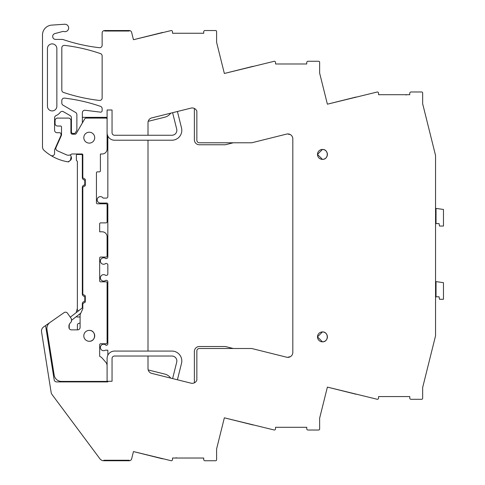 <?xml version="1.0" encoding="UTF-8"?>
<svg xmlns="http://www.w3.org/2000/svg" width="485" height="485" viewBox="0 0 485 485"><rect width="100%" height="100%" fill="white"/><g stroke="black" fill="none" stroke-linecap="round" stroke-linejoin="round"><path stroke-width="0.73" d="M287.647 357.354A10.9 10.9 0 0 1 290.248 356.748A4.953 4.953 0 0 0 292.819 352.407A4.953 4.953 0 0 1 286.665 357.215L251.715 348.503L199.323 348.503A2.48 2.48 0 0 0 196.849 350.976L196.849 380.137A4.953 4.953 0 0 1 191.023 383.174L151.763 373.389A4.953 4.953 0 0 1 148.004 368.582L148.004 356.026L114.527 356.026A2.48 2.48 0 0 0 112.047 358.5L112.047 381.289L107.834 381.289L107.834 381.907L56.612 381.907A2.48 2.48 0 0 1 54.162 379.816L45.572 325.574L43.595 326.963A4.953 4.953 0 0 0 41.54 331.795L51.131 392.359A4.953 4.953 0 0 0 52.053 394.547L99.886 458.755A4.953 4.953 0 0 0 103.857 460.75L103.857 460.253L129.228 460.253L103.857 460.253L103.857 460.75L129.228 460.75L129.228 460.253L129.228 460.75A2.48 2.48 0 0 0 131.635 458.871L133.454 451.565L171.272 460.75A1.237 1.237 0 0 0 172.508 459.513L172.508 458.028L203.718 458.028L203.718 459.513A1.237 1.237 0 0 0 204.955 460.75L215.607 460.75A0.988 0.988 0 0 0 216.601 459.762L216.601 448.928L224.355 417.815L274.304 430.025A1.237 1.237 0 0 0 275.541 428.788L275.541 427.297L306.756 427.297L306.756 428.788A1.237 1.237 0 0 0 307.993 430.025L318.645 430.025A0.988 0.988 0 0 0 319.633 429.031L319.633 418.203L327.387 387.097L356.142 394.263M327.387 387.097L377.318 399.3A1.237 1.237 0 0 0 378.561 398.058L378.561 396.572L409.77 396.572L409.77 398.058A1.237 1.237 0 0 0 411.007 399.3L421.659 399.3A0.988 0.988 0 0 0 422.653 398.306L422.653 387.545L435.548 335.808L435.548 155.479L422.653 103.735L422.653 92.975A0.988 0.988 0 0 0 421.659 91.986L411.007 91.986A1.237 1.237 0 0 0 409.77 93.223L409.77 94.708L378.561 94.708L378.561 93.223A1.237 1.237 0 0 0 377.318 91.986L327.387 104.19L319.633 73.083L319.633 62.25A0.988 0.988 0 0 0 318.645 61.262L307.993 61.262A1.237 1.237 0 0 0 306.756 62.498L306.756 63.984L275.541 63.984L275.541 62.498A1.237 1.237 0 0 0 274.304 61.262L224.355 73.471L216.601 42.353L216.601 31.525A0.988 0.988 0 0 0 215.607 30.531L204.955 30.531A1.237 1.237 0 0 0 203.718 31.774L203.718 33.259L172.508 33.259L172.508 31.774A1.237 1.237 0 0 0 171.272 30.531L133.454 39.721L131.635 32.41A2.48 2.48 0 0 0 129.228 30.531L104.614 30.531L104.614 31.028L104.614 30.531A2.48 2.48 0 0 0 102.141 33.01L102.141 45.232A2.48 2.48 0 0 1 99.383 47.694A173.394 173.394 0 0 1 65.232 40.267A4.953 4.953 0 0 1 65.172 40.249L63.098 39.558A2.48 2.48 0 0 0 62.304 39.424L55.666 39.424A2.971 2.971 0 0 1 54.896 33.58L62.595 31.519A2.492 2.492 0 0 1 63.874 31.519A3.716 3.716 0 0 0 68.494 29.015A3.716 3.716 0 0 0 64.687 24.25L51.743 25.105A9.906 9.906 0 0 0 42.492 34.993L42.492 146.773A4.953 4.953 0 0 0 44.141 150.465A47.063 47.063 0 0 0 50.798 155.436A2.48 2.48 0 0 0 54.581 153.333L54.581 149.798L60.892 135.618A1.485 1.485 0 0 0 61.019 135.018L61.019 134.2A1.485 1.485 0 0 0 59.534 132.714L57.054 132.714A2.48 2.48 0 0 1 54.581 130.235L54.581 117.849A2.48 2.48 0 0 1 56.09 115.563A10.155 10.155 0 0 0 60.219 112.362A2.48 2.48 0 0 1 63.426 111.72L70.186 115.624A2.48 2.48 0 0 1 71.422 117.764L71.422 131.969A1.485 1.485 0 0 0 72.908 133.454L74.156 133.454A1.485 1.485 0 0 0 75.442 132.714L76.872 130.241L76.872 114.618A2.48 2.48 0 0 0 75.636 112.478L63.05 105.209A2.48 2.48 0 0 1 61.813 103.062L61.813 100.583A2.48 2.48 0 0 1 64.584 98.122A173.394 173.394 0 0 1 100.468 106.342A2.48 2.48 0 0 1 102.141 108.682L102.141 110.665A1.485 1.485 0 0 1 100.474 112.144L85.142 110.259A2.48 2.48 0 0 0 82.365 112.72L82.365 117.352L107.094 117.352L107.094 109.992L112.047 109.992L107.094 109.992M112.047 132.781L112.047 109.992L112.047 132.781A2.48 2.48 0 0 0 114.527 135.26L171.896 135.26A4.953 4.953 0 0 0 176.704 129.107L172.612 112.696M292.819 352.407L292.819 138.874A4.953 4.953 0 0 0 286.665 134.072L251.715 142.784L199.323 142.784A2.48 2.48 0 0 1 196.849 140.304L196.849 111.15A4.953 4.953 0 0 0 191.023 108.106L151.763 117.897A4.953 4.953 0 0 0 148.004 122.705L148.004 135.26M112.047 381.289L112.047 358.5M129.228 30.531L129.228 31.028L104.614 31.028L129.228 31.028L129.228 30.531M317.493 336.887L322.446 341.828A4.953 4.953 0 0 0 327.399 336.875A4.953 4.953 0 0 0 322.446 331.922A4.953 4.953 0 0 0 317.493 336.875A4.953 4.953 0 0 0 322.446 341.828C328.836 342.131 328.836 331.619 322.446 331.922L317.493 336.863M317.493 154.424L322.446 159.365A4.953 4.953 0 0 0 327.399 154.406A4.953 4.953 0 0 0 322.446 149.453A4.953 4.953 0 0 0 317.493 154.406A4.953 4.953 0 0 0 322.446 159.365C328.836 159.668 328.836 149.15 322.446 149.453L317.493 154.394M102.141 55.945L102.141 97.97A2.48 2.48 0 0 1 99.383 100.431A173.394 173.394 0 0 1 63.493 92.429A2.48 2.48 0 0 1 61.813 90.083L61.813 47.845A2.48 2.48 0 0 1 64.584 45.384A173.394 173.394 0 0 1 100.468 53.599A2.48 2.48 0 0 1 102.141 55.945M56.86 48.585L56.86 106.209A4.704 4.704 0 0 1 52.15 110.913A4.704 4.704 0 0 1 47.445 106.209L47.445 48.585A4.704 4.704 0 0 1 52.15 43.88A4.704 4.704 0 0 1 56.86 48.585M70.367 160.42A3.219 3.219 0 0 0 71.162 156.637L70.367 160.42L68.045 161.857A1.237 1.237 0 0 0 69.064 161.566M50.798 155.436A47.063 47.063 0 0 0 68.045 161.857M71.422 117.764A2.48 2.48 0 0 0 70.186 115.624M82.365 122.972L82.365 117.352M148.004 140.213L148.004 351.073L114.527 351.073A7.433 7.433 0 0 0 107.834 355.262L107.834 350.2L105.342 350.2A3.219 3.219 0 0 1 101.395 345.15A3.219 3.219 0 0 1 105.948 345.247L106.348 345.247A1.485 1.485 0 0 0 107.834 343.756L107.834 281.833A1.485 1.485 0 0 0 106.348 280.348L105.681 280.348A3.219 3.219 0 0 1 101.147 275.813A3.219 3.219 0 0 1 105.681 275.389L106.348 275.389A1.485 1.485 0 0 0 107.834 273.904L107.834 264.986A1.485 1.485 0 0 0 106.348 263.5L105.681 263.5A3.219 3.219 0 0 1 101.147 258.966A3.219 3.219 0 0 1 105.681 258.547L106.348 258.547A1.485 1.485 0 0 0 107.834 257.062L107.834 204.052A0.988 0.988 0 0 0 106.846 203.063L100.407 203.063A3.219 3.219 0 0 1 98.673 197.128A3.219 3.219 0 0 1 103.117 198.104L106.348 198.104A1.485 1.485 0 0 0 107.834 196.619L107.834 136.024A7.433 7.433 0 0 0 114.527 140.213L171.896 140.213A9.906 9.906 0 0 0 181.511 127.907L177.419 111.495M45.572 325.574L59.255 315.996M133.454 451.565L162.584 458.828M224.355 417.815L253.109 424.981M435.548 247.035L435.548 281.555L436.027 281.621L436.027 296.796A2.48 2.48 0 0 1 435.548 297.275L435.548 299.415M436.027 286.72L435.548 286.75L435.548 292.115L436.027 292.115M435.548 173.818L435.548 208.338L436.027 208.404L436.027 223.579A2.48 2.48 0 0 1 435.548 224.058L435.548 226.198M436.027 213.503L435.548 213.533L435.548 218.899L436.027 218.899M327.387 104.19L356.142 97.018M224.355 73.471L253.109 66.299M133.454 39.721L162.584 32.459M69.234 324.271L69.234 328.084A2.48 2.48 0 0 0 69.306 328.666M77.182 329.861A1.485 1.485 0 0 0 77.406 329.079L77.406 324.938A1.485 1.485 0 0 1 78.449 323.519L80.092 323.004M107.094 313.243A4.929 4.929 0 0 0 107.094 308.042M80.092 316.984L77.267 316.984A1.237 1.237 0 0 1 76.357 316.578M76.194 312.637L77.37 308.248A2.522 2.522 0 0 0 78.352 310.964L70.289 317.202L67.512 313.237L71.246 318.566A0.988 0.988 0 0 1 71.422 319.136L71.422 321.616L69.737 323.616L68.943 325.429L68.943 327.387A2.48 2.48 0 0 0 71.422 329.861L77.618 329.861A2.48 2.48 0 0 0 80.092 327.387L80.092 315.226A2.48 2.48 0 0 1 80.322 314.177L82.583 309.327A2.48 2.48 0 0 0 82.82 308.284L82.82 303.628L84.305 302.64A0.988 0.988 0 0 0 85.293 301.646L85.293 296.202A0.988 0.988 0 0 0 84.305 295.207L82.82 294.219L82.82 187.21L84.305 186.216A0.988 0.988 0 0 0 85.293 185.228L85.293 179.777A0.988 0.988 0 0 0 84.305 178.783L82.82 177.795L82.82 154.909A0.988 0.988 0 0 0 82.201 153.987L72.053 153.987A0.915 0.915 0 0 0 71.495 154.181A5.026 5.026 0 0 1 66.378 154.794L57.285 150.744A2.48 2.48 0 0 1 56.03 147.476L61.298 135.636A2.48 2.48 0 0 0 61.516 134.63L61.516 127.015A0.988 0.988 0 0 0 60.522 126.027L57.551 126.027A2.48 2.48 0 0 1 55.072 123.548L55.072 120.577A2.48 2.48 0 0 1 57.551 118.097L68.452 118.097A2.48 2.48 0 0 1 70.925 120.577L70.925 132.714A1.485 1.485 0 0 0 72.417 134.2L75.023 134.2A1.485 1.485 0 0 0 76.309 133.454L84.748 118.843A1.485 1.485 0 0 1 86.033 118.097L106.1 118.097A0.988 0.988 0 0 1 107.094 119.086L107.094 149.034A4.953 4.953 0 0 1 102.141 153.987L100.407 153.987L100.407 170.859A0.988 0.988 0 0 1 99.413 171.848L97.43 171.848A0.988 0.988 0 0 0 96.442 172.842L96.442 202.815A0.988 0.988 0 0 0 97.43 203.803L106.1 203.803A0.988 0.988 0 0 1 107.094 204.797L107.094 221.887A0.988 0.988 0 0 1 106.1 222.876L100.65 222.876A0.988 0.988 0 0 0 99.661 223.87L99.661 231.794L102.141 231.794A4.953 4.953 0 0 1 107.094 236.747L107.094 256.068A0.988 0.988 0 0 1 106.1 257.062L100.65 257.062A0.988 0.988 0 0 0 99.661 258.05L99.661 280.839A0.988 0.988 0 0 0 100.65 281.833L106.1 281.833A0.988 0.988 0 0 1 107.094 282.822L107.094 342.768A0.988 0.988 0 0 1 106.1 343.756L100.65 343.756A0.988 0.988 0 0 0 99.661 344.75L99.661 356.317A7.924 7.924 0 0 1 102.305 358.245L105.815 362.301A5.45 5.45 0 0 1 107.094 365.805L107.094 381.41L61.516 381.41A7.433 7.433 0 0 1 54.174 375.141L46.978 329.685A7.433 7.433 0 0 1 50.052 322.434L64.062 312.631A2.48 2.48 0 0 1 67.512 313.237M77.37 153.987L77.37 154.412A0.988 0.988 0 0 0 76.375 155.4L76.375 160.359L77.37 161.347L77.37 308.248M73.696 133.454L72.404 134.2M70.331 154.854L71.162 156.637M107.094 132.781L107.094 117.352L107.094 132.781A7.433 7.433 0 0 0 107.834 136.024M107.094 381.289L107.094 358.5L107.094 381.289L107.834 381.289M94.708 335.862A5.45 5.45 0 0 1 89.258 341.282C96.285 341.616 96.285 330.049 89.258 330.382A5.45 5.45 0 0 1 94.708 335.802M175.691 458.028A0.497 0.497 0 0 0 176.164 457.682M406.588 94.708A0.497 0.497 0 0 0 406.115 95.054M82.82 307.508L82.323 307.896L82.323 303.877A2.48 2.48 0 0 1 84.796 301.403L84.796 296.444A2.48 2.48 0 0 1 82.323 293.971L82.323 187.459A2.48 2.48 0 0 1 84.796 184.979L84.796 180.026A2.48 2.48 0 0 1 82.323 177.546L82.323 155.479A0.988 0.988 0 0 0 81.328 154.485L76.994 154.485M82.323 307.896L78.352 310.964M89.258 132.217A5.45 5.45 0 0 0 83.808 137.667A5.45 5.45 0 0 0 89.258 143.117A5.45 5.45 0 0 0 94.708 137.667A5.45 5.45 0 0 0 89.258 132.217M89.258 330.382A5.45 5.45 0 0 0 83.808 335.832A5.45 5.45 0 0 0 89.258 341.282M233.285 348.503L225.337 346.52L199.323 346.52A4.953 4.953 0 0 0 194.37 351.473L194.37 382.835M170.738 378.118A10.403 10.403 0 0 0 164.797 374.087L148.198 369.946M292.819 138.874A4.953 4.953 0 0 0 290.248 134.533A10.9 10.9 0 0 1 287.647 133.927A4.953 4.953 0 0 0 286.665 134.072M194.37 108.452L194.37 139.813A4.953 4.953 0 0 0 199.323 144.766L225.337 144.766L233.285 142.784M148.198 121.335L164.797 117.2A10.403 10.403 0 0 0 170.738 113.163M49.137 343.319L46.978 329.685M50.052 322.434L64.062 312.631M71.422 320.391L80.813 313.134M177.419 379.785L181.511 363.374A9.906 9.906 0 0 0 171.896 351.073L148.004 351.073M107.834 355.262A7.433 7.433 0 0 0 107.094 358.5M148.004 356.026L171.896 356.026A4.953 4.953 0 0 1 176.704 362.18L172.612 378.585M436.027 223.579L439.058 223.579L439.495 226.052L443.46 226.052L443.46 209.453L436.027 208.404M436.027 296.796L439.058 296.796L439.495 299.269L443.46 299.269L443.46 282.67L436.027 281.621"/></g></svg>

